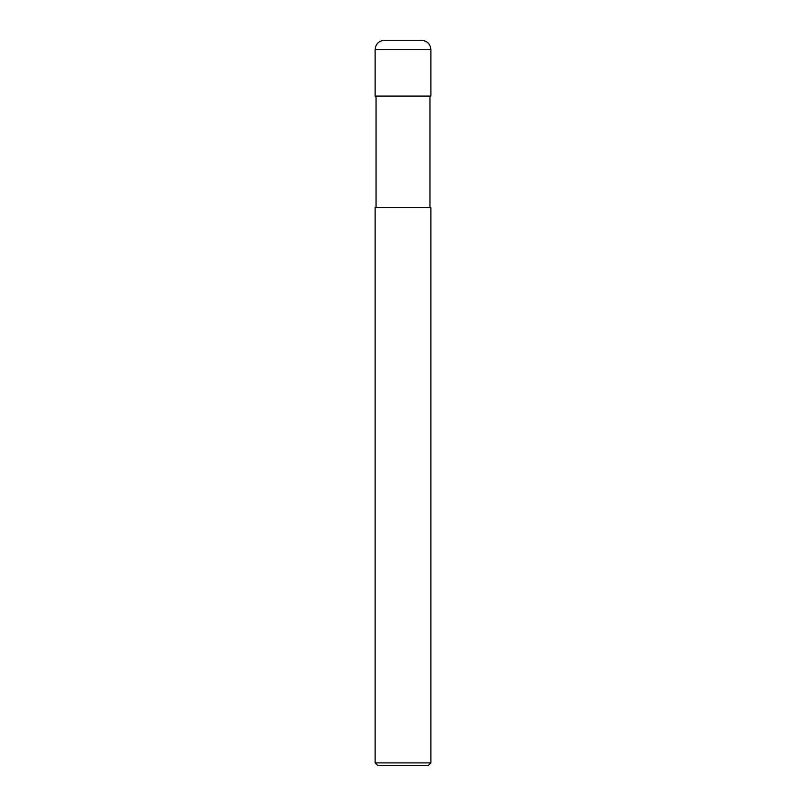 <?xml version="1.0" encoding="UTF-8"?>
<svg xmlns="http://www.w3.org/2000/svg" width="806" height="806" viewBox="0 0 806 806"><rect width="100%" height="100%" fill="white"/><g stroke="black" fill="none" stroke-linecap="round" stroke-linejoin="round"><path stroke-width="1.21" d="M375.102 96.095L430.898 96.095L430.898 49.599C430.344 43.947 427.251 40.854 421.598 40.3L384.402 40.3C378.749 40.854 375.656 43.947 375.102 49.599L375.102 96.095L375.102 49.599C375.656 43.947 378.749 40.854 384.402 40.3L421.598 40.3C427.251 40.854 430.344 43.947 430.898 49.599L375.102 49.599L430.898 49.599L430.898 96.095L375.102 96.095M377.893 765.7L428.107 765.7L430.898 762.909L430.898 207.696L375.102 207.696L375.102 762.909L377.893 765.7L375.102 762.909L375.102 207.696L430.898 207.696L430.898 762.909L375.102 762.909L430.898 762.909L428.107 765.7L377.893 765.7M376.029 96.095L376.029 207.696L376.029 96.095M429.971 207.696L429.971 96.095L429.971 207.696"/></g></svg>
